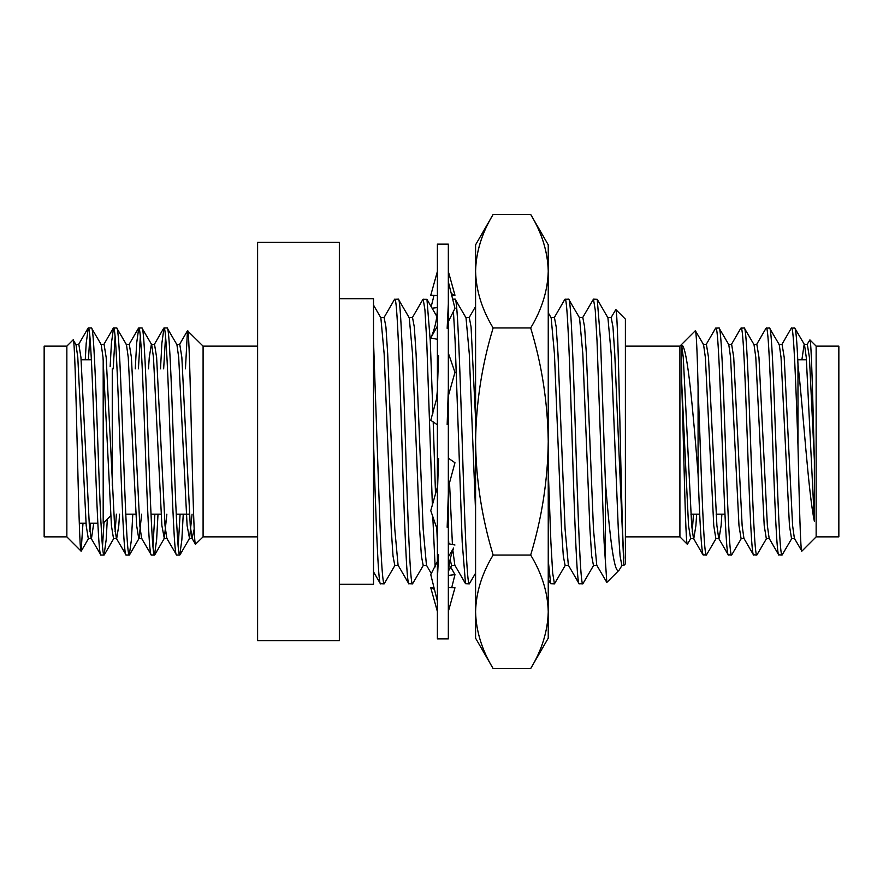 <?xml version="1.0" encoding="UTF-8"?>
<svg xmlns="http://www.w3.org/2000/svg" width="883" height="883" viewBox="0 0 883 883"><rect width="100%" height="100%" fill="white"/><g stroke="black" fill="none" stroke-linecap="round" stroke-linejoin="round"><path stroke-width="1.32" d="M110.75 515.683L103.19 523.244L103.19 359.756M97.87 523.244L89.172 523.244M86.026 523.244L79.315 523.244M91.346 359.756L81.115 359.756M66.854 536.864L66.854 346.136L44.15 346.136L44.15 536.864L66.854 536.864L81.104 551.113L82.98 523.244M66.854 346.136L73.101 339.889L76.004 344.624L77.792 357.372L86.203 525.628L88.3 538.641L91.457 538.641L93.73 523.244M73.101 339.889C75.872 331.82 78.532 556.334 81.104 551.113M91.457 327.968L88.3 327.968C90.408 325.982 92.505 381.257 94.602 441.5C96.711 501.743 98.808 557.018 100.916 555.032L104.073 555.032C101.964 557.018 99.856 501.743 97.759 441.5C95.662 381.257 93.554 325.982 91.457 327.968L101.225 344.624L103.013 357.372L111.424 525.628L113.532 538.641L116.677 538.641L118.786 525.628L119.558 514.16M75.684 344.359L78.841 344.359L80.938 357.372L89.349 525.628L91.137 538.376L100.916 555.032M167.141 327.968L163.984 327.968C166.092 325.982 168.189 381.257 170.298 441.5C172.395 501.743 174.492 557.018 176.6 555.032L179.757 555.032C177.649 557.018 175.54 501.743 173.443 441.5C171.346 381.257 169.249 325.982 167.141 327.968L176.909 344.624L178.697 357.372L187.108 525.628L189.525 538.376L192.086 514.16M148.499 368.84L149.271 357.372L151.368 344.359L154.525 344.359L156.622 357.372L165.033 525.628L166.821 538.376L176.6 555.032M141.909 327.968L138.752 327.968C140.861 325.982 142.969 381.257 145.066 441.5C147.163 501.743 149.271 557.018 151.368 555.032L154.525 555.032C152.417 557.018 150.32 501.743 148.223 441.5C146.114 381.257 144.017 325.982 141.909 327.968L151.688 344.624L153.476 357.372L161.887 525.628L164.304 538.376L166.865 514.16M126.148 344.359L129.293 344.359L131.401 357.372L139.812 525.628L141.6 538.376L151.368 555.032M116.677 327.968L113.532 327.968C115.629 325.982 117.737 381.257 119.834 441.5C121.931 501.743 124.039 557.018 126.148 555.032L129.293 555.032C127.196 557.018 125.088 501.743 122.991 441.5C120.894 381.257 118.786 325.982 116.677 327.968L126.457 344.624L128.245 357.372L136.655 525.628L138.752 538.641L141.909 538.641M100.916 344.359L104.073 344.359L106.17 357.372L114.58 525.628L116.368 538.376L126.148 555.032M179.757 555.032L181.854 539.822L183.245 514.16M178.178 546.743L180.088 514.16M154.525 555.032L156.622 539.822L158.013 514.16M163.653 368.84L165.562 336.257M152.947 546.743L154.856 514.16M160.496 368.84L161.887 343.178L163.984 327.968M129.293 555.032L131.401 539.822L132.781 514.16M138.421 368.84L140.331 336.257M135.265 368.84L136.655 343.178L138.752 327.968M104.073 555.032L106.17 539.822L107.318 519.105M113.19 368.84L115.11 336.257M102.494 546.743L103.995 522.427M110.143 366.71L111.424 343.178L113.532 327.968M257.604 536.864L203.09 536.864L203.09 346.136L187.472 330.75L185.441 368.84M203.09 536.864L195.452 544.237L192.053 538.376L194.194 529.049M195.64 544.314C192.869 552.361 190.22 325.397 187.649 330.695M257.604 346.136L203.09 346.136M797.746 359.756L806.433 359.756M816.146 346.136L816.146 536.864L838.85 536.864L838.85 346.136L816.146 346.136L809.899 339.889C811.345 339.304 812.901 401.577 814.369 460.308L814.369 521.345C808.265 492.25 803.32 411.743 797.978 364.491C796.963 340.915 795.87 328.741 794.7 327.968L791.278 328.2L781.775 344.624M778.927 344.359L782.084 344.359L784.192 357.372L792.603 525.628L794.391 538.376L801.896 551.113C800.561 553.851 799.281 503.509 797.978 445.396L797.978 364.491M816.146 536.864L801.896 551.113M814.369 521.345L806.267 357.372L804.479 344.624L794.7 327.968M797.978 445.396C795.881 384.204 793.685 325.706 791.543 327.968M791.863 538.376L782.084 555.032C779.976 557.018 777.879 501.743 775.782 441.5C773.685 381.257 771.576 325.982 769.468 327.968L766.047 328.2L756.543 344.624M794.7 538.641L791.543 538.641L789.446 525.628L781.036 357.372L779.248 344.624L769.468 327.968M782.084 555.032L778.663 554.8L769.159 538.376L767.371 525.628L758.961 357.372L756.852 344.359L753.707 344.359M778.927 555.032C776.83 557.018 774.722 501.743 772.625 441.5C770.528 381.257 768.42 325.982 766.323 327.968M766.632 538.376L756.852 555.032C754.755 557.018 752.647 501.743 750.55 441.5C748.453 381.257 746.345 325.982 744.248 327.968L740.826 328.2L731.312 344.624M769.468 538.641L766.323 538.641L764.214 525.628L755.804 357.372L754.016 344.624L744.248 327.968M756.852 555.032L753.431 554.8L743.928 538.376L742.139 525.628L733.729 357.372L731.632 344.359L728.475 344.359M753.707 555.032C751.599 557.018 749.49 501.743 747.393 441.5C745.296 381.257 743.199 325.982 741.091 327.968M741.4 538.376L731.632 555.032C729.524 557.018 727.415 501.743 725.318 441.5C723.221 381.257 721.124 325.982 719.016 327.968L715.594 328.2L706.091 344.624M743.928 538.376L741.091 538.641L738.983 525.628L730.572 357.372L728.784 344.624L719.016 327.968M731.632 555.032L728.21 554.8L718.696 538.376L716.908 525.628L708.497 357.372L706.4 344.359L703.243 344.359M728.475 555.032C726.367 557.018 724.27 501.743 722.173 441.5C720.064 381.257 717.967 325.982 715.859 327.968M716.179 538.376L706.4 555.032L702.978 554.8L693.475 538.376L691.687 525.628L683.276 357.372L681.687 345.098C687.427 345.419 693.232 413.178 698.078 474.127L698.078 386.71C697.173 349.977 696.268 331.302 695.351 330.695L703.563 344.624L705.351 357.372L713.762 525.628L715.859 538.641L718.696 538.376M696.665 514.16L695.892 525.628L693.784 538.641L690.627 538.641L687.36 544.314L679.91 536.864L679.91 346.136L695.351 330.695M687.36 544.314C685.506 546.732 683.674 442.692 681.687 382.626L681.687 345.098M679.91 346.136L625.396 346.136M679.91 536.864L625.396 536.864M724.987 514.16L716.135 514.16L724.987 514.16M699.755 514.16L690.914 514.16L699.755 514.16M189.492 514.16L176.269 514.16L189.492 514.16M161.114 514.16L151.037 514.16L161.114 514.16M135.883 514.16L125.805 514.16L135.883 514.16M112.262 485.805L112.262 368.84L112.262 485.805M85.254 359.756L86.203 343.178L88.3 327.968M176.6 344.359L179.757 344.359L181.854 357.372L190.264 525.628L192.053 538.376M88.41 359.756L89.878 336.257M89.878 531.555L90.574 523.244M115.11 531.555L116.401 514.16M129.569 554.8L139.072 538.376L141.633 514.16M806.996 344.624L809.899 339.889M814.369 460.308L809.413 357.372L807.316 344.359L804.159 344.359L801.885 359.756M721.886 514.16L721.113 525.628L719.016 538.641M693.508 514.16L692.206 531.555M690.627 538.641L688.53 525.628L681.687 382.626M706.4 555.032C705.627 554.745 704.921 549.679 704.303 539.822C702.228 511.091 700.131 438.387 698.078 386.71M703.243 555.032C701.577 552.35 699.855 525.385 698.078 474.127M339.348 640.65L339.348 242.35L257.604 242.35L257.604 640.65L339.348 640.65M339.348 298.686L373.509 298.686L373.509 584.314L339.348 584.314M395.054 565.197L384.149 583.862L380.374 583.663L373.498 571.787M610.937 317.803L615.837 309.558L625.396 319.116L625.396 563.884L623.851 565.429L614.756 353.873L612.979 327.008L611.202 317.571L607.659 317.571M615.837 309.558C617.14 309.69 618.42 357.107 619.789 416.842C621.102 476.213 622.471 540.241 623.851 558.188M622.118 565.197L619.115 570.164L606.831 582.438L604.104 542.162L597.018 340.838L595.241 309.977L593.464 299.138L582.559 317.803M593.729 565.197L582.824 583.862C580.473 585.859 578.078 517.526 575.727 441.5C573.376 365.474 570.981 297.141 568.63 299.138L564.855 299.337L554.171 317.803M597.018 565.429L593.464 565.429L591.687 555.992L589.921 529.127L582.824 353.873L579.535 317.803L568.63 299.138M582.824 583.862L579.049 583.663L568.365 565.197L565.087 529.127L557.99 353.873L556.213 327.008L554.436 317.571L550.893 317.571M579.27 583.862C576.919 585.859 574.535 517.526 572.184 441.5C569.822 365.474 567.438 297.141 565.087 299.138M565.352 565.197L554.436 583.862L552.67 573.023L550.893 542.162L548.244 470.021M554.436 583.862L550.661 583.663L548.244 560.297M475.584 573.188L469.292 583.862C466.941 585.859 464.546 517.526 462.195 441.5C459.844 365.474 457.46 297.141 455.098 299.138L452.659 299.138M475.584 511.721L469.292 353.873L466.014 317.803L455.098 299.138M469.292 583.862L465.518 583.663L462.195 542.162L455.098 340.838L453.387 310.728M437.394 542.979L436.787 528.155M435.54 494.701L433.211 421.953M432.924 413.156L430.264 340.838L426.953 299.337L422.946 299.337L412.262 317.803M435.131 566.919L432.791 516.544M432.394 505.893L426.721 340.838L424.944 309.977L423.178 299.138M423.443 565.197L412.527 583.862C410.176 585.859 407.791 517.526 405.429 441.5C403.078 365.474 400.694 297.141 398.343 299.138L394.558 299.337L383.884 317.803M426.721 565.429L423.178 565.429L421.401 555.992L419.624 529.127L412.527 353.873L409.248 317.803L398.343 299.138M412.527 583.862L408.752 583.663L398.078 565.197L394.789 529.127L387.692 353.873L385.926 327.008L384.149 317.571L380.595 317.571M408.984 583.862C406.633 585.859 404.237 517.526 401.886 441.5C399.535 365.474 397.14 297.141 394.789 299.138M605.418 566.853L605.418 482.416L600.561 340.838L597.239 299.337L593.464 299.138M579.27 317.571L582.824 317.571L584.601 327.008L586.367 353.873L593.464 529.127L596.753 565.197L606.831 582.438M475.584 418.95L471.069 327.008L469.292 317.571L465.749 317.571M465.518 583.663L454.833 565.197L452.824 550.098M452.427 544.513L449.524 482.604M448.608 458.354L448.332 450.794M431.39 573.74L426.456 565.197L423.178 529.127L416.081 353.873L414.304 327.008L412.527 317.571L408.984 317.571M380.595 583.862C378.244 585.859 375.86 517.526 373.509 441.5M568.63 565.429L565.087 565.429L563.31 555.992L561.533 529.127L554.436 353.873L551.158 317.803L548.244 312.759M455.098 565.429L451.555 565.429L450.142 559.369M448.829 543.796L448.332 535.462M398.343 565.429L394.789 565.429L393.012 555.992L391.246 529.127L384.149 353.873L380.86 317.803L373.509 305.076M384.149 583.862C382.968 583.244 381.787 569.336 380.595 542.162L373.509 340.838M619.115 570.164C614.281 575.749 609.855 537.35 605.418 482.416M623.851 565.429L621.853 565.429L620.076 555.992L618.299 529.127L611.202 353.873L607.923 317.803L597.239 299.337M530.672 668.586C541.886 650.054 547.747 631.124 548.244 611.82L548.244 638.166L530.672 668.586L493.144 668.586L475.584 638.166L475.584 244.834L493.144 214.414L530.672 214.414C541.886 232.946 547.747 251.876 548.244 271.18C547.769 251.832 541.908 232.902 530.672 214.414L548.244 244.834L548.244 271.18C547.747 290.496 541.886 309.414 530.672 327.957C541.864 364.701 547.714 402.549 548.244 441.5L548.244 271.18M493.144 214.414C481.93 232.946 476.069 251.876 475.584 271.18C476.047 251.832 481.908 232.902 493.144 214.414M548.244 611.82C547.769 592.46 541.908 573.531 530.672 555.043C541.941 517.813 547.802 479.966 548.244 441.5L548.244 611.82M493.144 668.586C481.93 650.054 476.069 631.124 475.584 611.82C476.047 592.46 481.908 573.531 493.144 555.043L530.672 555.043M493.144 555.043C481.875 517.813 476.014 479.966 475.584 441.5C476.103 402.549 481.952 364.701 493.144 327.957L530.672 327.957M493.144 327.957C481.93 309.414 476.069 290.496 475.584 271.18M448.332 244.127L448.332 638.873L437.394 638.873L437.394 244.127L448.332 244.127M448.332 388.95L447.162 424.557M437.394 271.456L430.761 295.253L437.394 295.573M451.29 293.609L454.966 295.253L448.332 271.456M454.966 295.253L451.732 295.408M437.394 326.114L430.761 337.99L437.394 339.304M437.394 304.812C437.526 315.827 435.738 325.893 432.063 335.021L430.761 337.99M448.332 321.6L454.966 308.377L448.332 281.754M448.332 303.94L447.162 328.344M437.394 424.833L430.761 420.264L436.522 399.083L437.394 390.374M437.394 388.95L438.575 355.761M448.332 395.893L454.966 372.35L448.332 353.079M437.394 529.921L430.761 510.65L437.394 487.107M448.332 492.626L449.215 483.917L454.966 462.736L448.332 458.167M448.332 494.05L447.162 527.239M437.394 494.05L438.575 458.443M437.394 601.246L430.761 574.623L437.394 561.4M448.332 578.188C448.211 567.173 449.988 557.107 453.663 547.979L448.332 556.886M437.394 579.06L438.575 554.656M454.966 545.01L448.332 543.696M437.394 611.544L430.761 587.747L433.995 587.592M448.332 587.427L454.966 587.747L448.332 611.544M434.447 589.391L430.761 587.747M450.705 567.129L454.966 574.623L451.732 587.592M454.966 574.623L448.365 575.418M433.995 295.408L431.191 306.666M432.085 308.211L437.361 307.582M187.472 330.75L179.437 344.624M163.719 328.2L154.216 344.624M138.488 328.2L128.984 344.624M113.256 328.2L103.752 344.624M88.035 328.2L78.521 344.624M88.609 538.376L81.28 551.047M113.841 538.376L104.337 554.8M164.304 538.376L154.79 554.8M189.525 538.376L180.022 554.8M167.141 538.641L163.984 538.641M192.373 538.641L189.216 538.641M550.661 583.663L548.244 579.469M475.584 306.478L469.16 317.571M451.688 565.429L448.586 570.793M436.765 316.313L426.953 299.337"/></g></svg>
